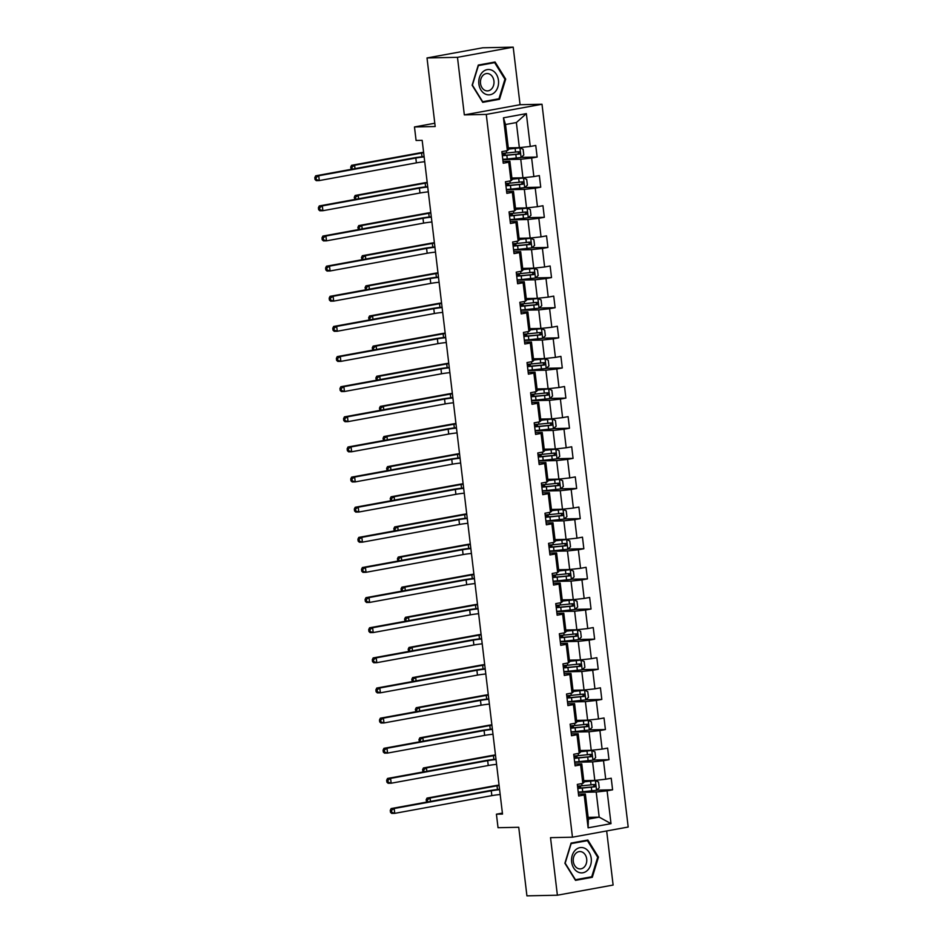 <?xml version="1.0" encoding="UTF-8"?>
<svg xmlns="http://www.w3.org/2000/svg" width="943" height="943" viewBox="0 0 943 943"><rect width="100%" height="100%" fill="white"/><g stroke="black" fill="none" stroke-linecap="round" stroke-linejoin="round"><path stroke-width="1.41" d="M513.204 47.15L482.745 47.787L427.014 57.947L457.473 57.323L464.333 114.881L486.27 114.421L542.001 104.249L520.064 104.708L513.204 47.15L457.473 57.323M486.27 114.421L572.46 837.195L628.191 827.035L542.001 104.249M572.46 837.195L550.523 837.655L557.384 895.213L613.115 885.053L606.667 830.96M557.384 895.213L526.925 895.85L518.744 827.282L498.034 827.706L496.419 814.186L502.513 814.068L422.169 140.342L416.087 140.472L414.472 126.951L435.183 126.527L427.014 57.947M508.312 147.886L519.357 147.662L516.363 122.555L505.519 124.523L508.513 149.642L507.369 150.632L501.865 151.634L503.244 163.233L508.749 162.231L510.953 180.773L505.46 181.775L506.839 193.362L512.344 192.36L514.548 210.902L509.055 211.904L510.434 223.491L515.927 222.489L518.143 241.031L512.65 242.033L514.029 253.62L519.522 252.618L521.738 271.16L516.234 272.162L517.624 283.76L523.117 282.759L525.334 301.3L519.829 302.302L521.208 313.889L526.713 312.887L528.917 331.429L523.424 332.431L524.803 344.018L530.308 343.016L532.512 361.558L527.019 362.56L528.398 374.147L533.891 373.145L536.107 391.687L530.614 392.701L531.993 404.288L537.486 403.286L539.702 421.827L534.198 422.829L535.589 434.417L541.082 433.415L543.298 451.956L537.793 452.958L539.172 464.545L544.677 463.543L546.893 482.085L541.388 483.087L542.767 494.674L548.272 493.672L550.476 512.214L544.983 513.228L546.362 524.815L551.867 523.813L554.071 542.355L548.578 543.357L549.958 554.944L555.451 553.942L557.667 572.484L552.174 573.485L553.553 585.073L559.046 584.071L561.262 602.612L555.757 603.614L557.148 615.201L562.641 614.199L564.857 632.741L559.352 633.755L560.731 645.342L566.236 644.34L568.44 662.882L562.947 663.884L564.327 675.471L569.831 674.469L572.036 693.011L566.543 694.013L567.922 705.6L573.415 704.598L575.631 723.14L570.138 724.141L571.517 735.74L577.01 734.727L579.226 753.268L573.721 754.282L575.112 765.869L580.605 764.867L582.821 783.409L577.316 784.411L578.696 795.998L584.2 794.996L588.114 827.836L611.005 823.652L599.194 817.133L596.2 792.014L578.271 792.391M507.369 150.632L503.444 117.804L526.347 113.62L530.261 146.46L535.754 145.458L537.145 157.045L521.173 157.375M611.005 823.652L607.092 790.823L612.596 789.81L611.217 778.223L605.712 779.224L603.508 760.683L609.001 759.681L607.622 748.094L602.117 749.096L599.913 730.554L605.406 729.552L604.027 717.965L598.522 718.967L596.318 700.425L601.811 699.423L600.432 687.824L594.939 688.838L592.723 670.284L598.227 669.282L596.836 657.695L591.344 658.697L589.127 640.156L594.632 639.154L593.241 627.566L587.748 628.568L585.532 610.027L591.037 609.025L589.658 597.438L584.153 598.44L581.949 579.898L587.442 578.896L586.063 567.297L580.558 568.311L578.354 549.757L583.847 548.755L582.468 537.168L576.975 538.17L574.759 519.628L580.251 518.626L578.872 507.039L573.379 508.041L571.163 489.5L576.668 488.498L575.277 476.91L569.784 477.912L567.568 459.371L573.073 458.369L571.694 446.77L566.189 447.784L563.985 429.23L569.478 428.228L568.099 416.641L562.594 417.643L560.39 399.101L565.883 398.099L564.503 386.512L558.999 387.514L556.794 368.972L562.287 367.97L560.908 356.383L555.415 357.385L553.199 338.843L558.704 337.842L557.313 326.243L551.82 327.256L549.604 308.703L555.109 307.701L553.718 296.114L548.225 297.116L546.009 278.574L551.514 277.572L550.134 265.985L544.63 266.987L542.425 248.445L547.918 247.443L546.539 235.856L541.034 236.858L538.83 218.316L544.323 217.314L542.944 205.715L537.451 206.717L535.235 188.176L540.728 187.174L539.349 175.587L533.856 176.589L531.64 158.047L537.145 157.045M510.953 180.773L512.108 179.771L509.892 161.229L503.032 161.371M502.819 159.626L520.748 159.249L522.952 177.791L511.896 178.027M509.892 161.229L508.749 162.231M531.64 158.047L520.748 159.249M533.856 176.589L522.952 177.791M514.548 210.902L515.703 209.9L513.487 191.358L506.615 191.5M506.415 189.755L524.332 189.378L526.548 207.92L515.491 208.155M513.487 191.358L512.344 192.36M535.235 188.176L524.332 189.378M537.451 206.717L526.548 207.92M518.143 241.031L519.298 240.029L517.082 221.487L510.21 221.64M509.998 219.884L527.927 219.519L530.143 238.06L519.086 238.284M517.082 221.487L515.927 222.489M538.83 218.316L527.927 219.519M541.034 236.858L530.143 238.06M521.738 271.16L522.882 270.169L520.677 251.628L513.805 251.769M513.593 250.013L531.522 249.647L533.738 268.189L522.681 268.413M520.677 251.628L519.522 252.618M542.425 248.445L531.522 249.647M544.63 266.987L533.738 268.189M525.334 301.3L526.477 300.298L524.273 281.757L517.401 281.898M517.188 280.154L535.117 279.776L537.321 298.318L526.277 298.554M524.273 281.757L523.117 282.759M546.009 278.574L535.117 279.776M548.225 297.116L537.321 298.318M528.917 331.429L530.072 330.427L527.868 311.885L520.996 312.027M520.784 310.282L538.712 309.905L540.917 328.447L529.86 328.683M527.868 311.885L526.713 312.887M549.604 308.703L538.712 309.905M551.82 327.256L540.917 328.447M532.512 361.558L533.667 360.556L531.451 342.014L524.579 342.168M524.379 340.411L542.296 340.046L544.512 358.588L533.455 358.811M531.451 342.014L530.308 343.016M553.199 338.843L542.296 340.046M555.415 357.385L544.512 358.588M536.107 391.687L537.262 390.697L535.046 372.155L528.174 372.296M527.974 370.54L545.891 370.175L548.107 388.716L537.05 388.94M535.046 372.155L533.891 373.145M556.794 368.972L545.891 370.175M558.999 387.514L548.107 388.716M539.702 421.827L540.858 420.826L538.642 402.284L531.769 402.425M531.557 400.681L549.486 400.304L551.702 418.845L540.645 419.081M538.642 402.284L537.486 403.286M560.39 399.101L549.486 400.304M562.594 417.643L551.702 418.845M543.298 451.956L544.441 450.954L542.237 432.413L535.365 432.554M535.153 430.81L553.081 430.432L555.286 448.974L544.241 449.21M542.237 432.413L541.082 433.415M563.985 429.23L553.081 430.432M566.189 447.784L555.286 448.974M546.893 482.085L548.036 481.095L545.832 462.541L538.96 462.695M538.748 460.938L556.676 460.573L558.881 479.115L547.824 479.339M545.832 462.541L544.677 463.543M567.568 459.371L556.676 460.573M569.784 477.912L558.881 479.115M550.476 512.214L551.631 511.224L549.415 492.682L542.543 492.824M542.343 491.067L560.272 490.702L562.476 509.244L551.419 509.468M549.415 492.682L548.272 493.672M571.163 489.5L560.272 490.702M573.379 508.041L562.476 509.244M554.071 542.355L555.227 541.353L553.011 522.811L546.138 522.952M545.938 521.208L563.855 520.831L566.071 539.372L555.014 539.608M553.011 522.811L551.867 523.813M574.759 519.628L563.855 520.831M576.975 538.17L566.071 539.372M557.667 572.484L558.822 571.482L556.606 552.94L549.734 553.081M549.521 551.337L567.45 550.96L569.666 569.501L558.61 569.737M556.606 552.94L555.451 553.942M578.354 549.757L567.45 550.96M580.558 568.311L569.666 569.501M561.262 602.612L562.405 601.622L560.201 583.069L553.329 583.222M553.117 581.466L571.045 581.1L573.261 599.642L562.205 599.866M560.201 583.069L559.046 584.071M581.949 579.898L571.045 581.1M584.153 598.44L573.261 599.642M564.857 632.741L566 631.751L563.796 613.209L556.924 613.351M556.712 611.594L574.641 611.229L576.845 629.771L565.8 629.995M563.796 613.209L562.641 614.199M585.532 610.027L574.641 611.229M587.748 628.568L576.845 629.771M568.44 662.882L569.596 661.88L567.38 643.338L560.519 643.48M560.307 641.735L578.236 641.358L580.44 659.9L569.383 660.135M567.38 643.338L566.236 644.34M589.127 640.156L578.236 641.358M591.344 658.697L580.44 659.9M572.036 693.011L573.191 692.009L570.975 673.467L564.103 673.608M563.902 671.864L581.819 671.487L584.035 690.028L572.979 690.264M570.975 673.467L569.831 674.469M592.723 670.284L581.819 671.487M594.939 688.838L584.035 690.028M575.631 723.14L576.786 722.149L574.57 703.596L567.698 703.749M567.497 701.993L585.414 701.627L587.63 720.169L576.574 720.393M574.57 703.596L573.415 704.598M596.318 700.425L585.414 701.627M598.522 718.967L587.63 720.169M579.226 753.268L580.381 752.278L578.165 733.737L571.293 733.878M571.081 732.122L589.01 731.756L591.226 750.298L580.169 750.522M578.165 733.737L577.01 734.727M599.913 730.554L589.01 731.756M602.117 749.096L591.226 750.298M582.821 783.409L583.965 782.407L581.76 763.865L574.888 764.007M574.676 762.262L592.605 761.885L594.809 780.427L583.764 780.663M581.76 763.865L580.605 764.867M603.508 760.683L592.605 761.885M605.712 779.224L594.809 780.427M588.114 827.836L588.349 819.102L585.355 793.994L578.483 794.136M588.137 817.357L599.194 817.133L588.349 819.102M585.355 793.994L584.2 794.996M607.092 790.823L596.2 792.014M434.794 123.238L414.472 126.951M502.395 813.102L496.419 814.186M526.347 113.62L516.363 122.555M505.519 124.523L503.444 117.804M530.261 146.46L519.357 147.662M612.596 789.81L596.624 790.151M609.001 759.681L593.029 760.011M605.406 729.552L589.434 729.882M601.811 699.423L585.839 699.753M598.227 669.282L582.255 669.624M594.632 639.154L578.66 639.484M591.037 609.025L575.065 609.355M587.442 578.896L571.47 579.226M583.847 548.755L567.875 549.097M580.251 518.626L564.279 518.956M576.668 488.498L560.696 488.828M573.073 458.369L557.101 458.699M569.478 428.228L553.506 428.57M565.883 398.099L549.91 398.429M562.287 367.97L546.315 368.3M558.704 337.842L542.732 338.172M555.109 307.701L539.137 308.031M551.514 277.572L535.541 277.902M547.918 247.443L531.946 247.773M544.323 217.314L528.351 217.644M540.728 187.174L524.756 187.504M598.463 857.128L587.854 840.024L571.069 843.089L564.892 863.258L575.513 880.361L592.298 877.296L598.463 857.128L597.65 857.152M464.333 114.881L520.064 104.708M478.29 65.067L472.125 85.235L482.733 102.339L499.519 99.286L505.696 79.106L495.075 62.002L478.29 65.067M588.397 877.379L592.298 877.296M504.882 79.129L505.696 79.106M495.617 99.357L499.519 99.286M500.179 794.501A9.76 0.766 -6.8 0 0 491.845 795.633L394.752 813.349L391.71 813.408L390.496 812.3L391.71 812.277L391.486 810.343L390.261 810.367L390.496 812.3M499.601 789.668A9.76 0.766 -6.8 0 0 491.268 790.8L394.186 808.516L394.752 813.349L391.71 812.277M391.486 810.343L394.186 808.516L391.133 808.575L488.215 790.871A14.628 1.143 173.2 0 1 499.554 789.279M391.133 808.575L390.261 810.367M578.236 792.096A14.923 1.167 173.2 0 0 582.727 791.755L596.459 790.293L599.241 787.806L598.557 782.018L595.304 780.627L583.906 781.877M595.304 780.627L583.882 781.676M577.8 788.431A14.923 1.167 -6.8 0 0 582.291 788.089L594.738 786.827C596.011 785.837 595.917 785.071 594.467 784.517L582.008 785.767A14.923 1.167 173.2 0 1 577.517 786.108M580.251 785.92L577.611 786.863M592.711 784.552C594.373 785.106 594.467 785.873 592.994 786.863L583.057 787.806A12.389 0.967 173.2 0 1 577.764 788.159M499.095 785.472A9.76 0.766 -6.8 0 0 497.02 785.814L430.067 798.026L430.468 801.409M426.377 801.809L427.592 801.786L427.368 799.853L426.142 799.876L426.684 802.092M427.368 799.853L430.067 798.026L427.014 798.096L493.979 785.873A14.628 1.143 173.2 0 1 499.047 785.071M427.014 798.096L426.142 799.876M585.037 848.429A12.683 9.902 88.8 0 0 572.212 855.466A12.683 9.902 88.8 0 0 577.835 871.969A12.683 9.902 88.8 0 0 590.672 864.931A12.683 9.902 88.8 0 0 585.037 848.429M582.456 852.177A8.687 6.778 88.8 0 0 579.815 851.553A8.687 6.778 88.8 0 0 573.32 858.649A8.687 6.778 88.8 0 0 577.529 868.279A8.687 6.778 88.8 0 0 580.181 868.904A8.687 6.778 88.8 0 0 586.676 861.808A8.687 6.778 88.8 0 0 582.456 852.177M591.721 876.778L575.466 879.736L565.175 863.163L571.152 843.62L587.418 840.661L597.697 857.234L591.721 876.778M584 840.732L587.418 840.661M478.879 83.962A12.683 9.902 88.8 0 0 490.16 94.736A12.683 9.902 88.8 0 0 498.458 80.391A12.683 9.902 88.8 0 0 487.166 69.629A12.683 9.902 88.8 0 0 478.879 83.962M480.517 83.432A8.687 6.778 88.8 0 0 487.401 90.893A8.687 6.778 88.8 0 0 493.932 80.98A8.687 6.778 88.8 0 0 487.048 73.53A8.687 6.778 88.8 0 0 480.517 83.432M494.639 62.639L504.929 79.212L498.953 98.756L482.686 101.726L472.408 85.141L478.384 65.597L494.639 62.639L491.22 62.709M496.584 764.36A9.76 0.766 -6.8 0 0 488.25 765.504L391.168 783.22L388.115 783.279L386.901 782.171L388.115 782.148L387.891 780.215L386.665 780.238L386.901 782.171M496.006 759.539A9.76 0.766 -6.8 0 0 487.672 760.671L390.591 778.388L391.168 783.22L388.115 782.148M387.891 780.215L390.591 778.388L387.538 778.446L484.631 760.742A14.628 1.143 173.2 0 1 495.959 759.15M387.538 778.446L386.665 780.238M492.989 734.232A9.76 0.766 -6.8 0 0 484.655 735.375L387.573 753.08L384.52 753.151L383.306 752.031L384.52 752.007L384.296 750.074L383.082 750.109L383.306 752.031M492.411 729.399A9.76 0.766 -6.8 0 0 484.077 730.542L386.995 748.259L387.573 753.08L384.52 752.007M384.296 750.074L386.995 748.259L383.954 748.318L481.036 730.601A14.628 1.143 173.2 0 1 492.364 729.022M383.954 748.318L383.082 750.109M574.641 761.968A14.923 1.167 173.2 0 0 579.132 761.626L592.864 760.152L595.646 757.677L594.962 751.877L591.721 750.498L580.31 751.748M591.721 750.498L580.287 751.547M574.204 758.302A14.923 1.167 -6.8 0 0 578.696 757.948L591.155 756.699C592.416 755.708 592.322 754.942 590.872 754.376L578.413 755.638A14.923 1.167 173.2 0 1 573.933 755.98M576.656 755.791L574.016 756.734M589.116 754.412C590.778 754.966 590.872 755.744 589.399 756.734L579.462 757.677A12.389 0.967 173.2 0 1 574.169 758.031M495.511 755.331A9.76 0.766 -6.8 0 0 493.425 755.685L426.472 767.897L426.873 771.268M422.782 771.68L423.996 771.657L423.772 769.724L422.558 769.747L423.089 771.963M423.772 769.724L426.472 767.897L423.419 767.967L490.384 755.744A14.628 1.143 173.2 0 1 495.464 754.93M423.419 767.967L422.558 769.747M571.045 731.839A14.923 1.167 173.2 0 0 575.536 731.497L589.269 730.023L592.063 727.548L591.367 721.749L588.126 720.369L576.715 721.619M588.126 720.369L576.692 721.407M570.609 728.173A14.923 1.167 -6.8 0 0 575.1 727.819L587.56 726.57C588.821 725.58 588.738 724.802 587.277 724.248L574.829 725.509A14.923 1.167 173.2 0 1 570.338 725.851M573.073 725.662L570.421 726.605M585.532 724.283C587.183 724.837 587.277 725.615 585.803 726.605L575.867 727.536A12.389 0.967 173.2 0 1 570.586 727.902M491.916 725.202A9.76 0.766 -6.8 0 0 489.83 725.556L422.877 737.768L423.277 741.139M419.187 741.552L420.413 741.528L420.177 739.595L418.963 739.618L419.494 741.835M420.177 739.595L422.877 737.768L419.835 737.827L486.788 725.615A14.628 1.143 173.2 0 1 491.869 724.802M419.835 737.827L418.963 739.618M489.393 704.103A9.76 0.766 -6.8 0 0 481.06 705.234L383.978 722.951L380.937 723.01L379.711 721.902L380.937 721.878L380.701 719.945L379.487 719.969L379.711 721.902M488.828 699.27A9.76 0.766 -6.8 0 0 480.482 700.413L383.4 718.118L383.978 722.951L380.937 721.878M380.701 719.945L383.4 718.118L380.359 718.189L477.441 700.472A14.628 1.143 173.2 0 1 488.78 698.881M380.359 718.189L379.487 719.969M485.81 673.974A9.76 0.766 -6.8 0 0 477.464 675.105L380.383 692.822L377.341 692.881L376.116 691.773L377.341 691.749L377.106 689.816L375.892 689.84L376.116 691.773M485.232 669.141A9.76 0.766 -6.8 0 0 476.899 670.273L379.805 687.989L380.383 692.822L377.341 691.749M377.106 689.816L379.805 687.989L376.764 688.048L473.846 670.343A14.628 1.143 173.2 0 1 485.185 668.752M376.764 688.048L375.892 689.84M482.215 643.833A9.76 0.766 -6.8 0 0 473.881 644.977L376.787 662.681L373.746 662.752L372.532 661.644L373.746 661.621L373.522 659.687L372.296 659.711L372.532 661.644M481.637 639.012A9.76 0.766 -6.8 0 0 473.303 640.144L376.222 657.86L376.787 662.681L373.746 661.621M373.522 659.687L376.222 657.86L373.169 657.919L470.251 640.203A14.628 1.143 173.2 0 1 481.59 638.623M373.169 657.919L372.296 659.711M567.462 701.71A14.923 1.167 173.2 0 0 571.941 701.356L585.686 699.895L588.467 697.407L587.772 691.62L584.53 690.241L573.132 691.49M584.53 690.241L573.096 691.278M567.014 698.032A14.923 1.167 -6.8 0 0 571.505 697.69L583.965 696.429C585.238 695.451 585.143 694.673 583.693 694.119L571.234 695.368A14.923 1.167 173.2 0 1 566.743 695.722M569.478 695.521L566.837 696.476M581.937 694.154C583.587 694.708 583.682 695.474 582.208 696.464L572.271 697.407A12.389 0.967 173.2 0 1 566.991 697.773M488.321 695.074A9.76 0.766 -6.8 0 0 486.246 695.415L419.281 707.639L419.682 711.01M415.592 711.423L416.818 711.387L416.582 709.466L415.368 709.49L415.91 711.694M416.582 709.466L419.281 707.639L416.24 707.698L483.193 695.486A14.628 1.143 173.2 0 1 488.274 694.673M416.24 707.698L415.368 709.49M563.867 671.569A14.923 1.167 173.2 0 0 568.358 671.227L582.09 669.766L584.872 667.279L584.177 661.491L580.935 660.1L569.537 661.349M580.935 660.1L569.513 661.149M563.431 667.903A14.923 1.167 -6.8 0 0 567.91 667.561L580.369 666.3C581.642 665.31 581.548 664.544 580.098 663.978L567.639 665.239A14.923 1.167 173.2 0 1 563.148 665.581M565.883 665.393L563.242 666.336M578.342 664.025C580.004 664.579 580.086 665.345 578.613 666.336L568.688 667.279A12.389 0.967 173.2 0 1 563.395 667.632M484.726 664.945A9.76 0.766 -6.8 0 0 482.651 665.286L415.686 677.498L416.099 680.881M412.008 681.282L413.223 681.259L412.987 679.325L411.773 679.349L412.315 681.565M412.987 679.325L415.686 677.498L412.645 677.569L479.598 665.345A14.628 1.143 173.2 0 1 484.678 664.544M412.645 677.569L411.773 679.349M560.272 641.44A14.923 1.167 173.2 0 0 564.763 641.099L578.495 639.625L581.277 637.15L580.593 631.35L577.34 629.971L565.941 631.221M577.34 629.971L565.918 631.02M559.836 637.774A14.923 1.167 -6.8 0 0 564.327 637.421L576.774 636.171C578.047 635.181 577.953 634.415 576.503 633.849L564.044 635.11A14.923 1.167 173.2 0 1 559.553 635.452M562.287 635.264L559.647 636.207M574.747 633.885C576.409 634.439 576.503 635.217 575.03 636.207L565.093 637.15A12.389 0.967 173.2 0 1 559.8 637.503M481.13 634.804A9.76 0.766 -6.8 0 0 479.056 635.158L412.103 647.37L412.504 650.741M408.413 651.153L409.627 651.13L409.403 649.197L408.178 649.22L408.72 651.436M409.403 649.197L412.103 647.37L409.05 647.44L476.015 635.217A14.628 1.143 173.2 0 1 481.083 634.403M409.05 647.44L408.178 649.22M478.62 613.704A9.76 0.766 -6.8 0 0 470.286 614.848L373.204 632.553L370.151 632.623L368.937 631.504L370.151 631.48L369.927 629.547L368.701 629.582L368.937 631.504M478.042 608.872A9.76 0.766 -6.8 0 0 469.708 610.015L372.626 627.732L373.204 632.553L370.151 631.48M369.927 629.547L372.626 627.732L369.573 627.79L466.655 610.074A14.628 1.143 173.2 0 1 477.995 608.494M369.573 627.79L368.701 629.582M556.676 611.312A14.923 1.167 173.2 0 0 561.168 610.97L574.9 609.496L577.682 607.021L576.998 601.221L573.757 599.842L562.346 601.092M573.757 599.842L562.323 600.88M556.24 607.646A14.923 1.167 -6.8 0 0 560.731 607.292L573.191 606.043C574.452 605.052 574.358 604.274 572.908 603.72L560.448 604.982A14.923 1.167 173.2 0 1 555.969 605.323M558.692 605.135L556.052 606.078M571.152 603.756C572.814 604.31 572.908 605.088 571.434 606.078L561.498 607.009A12.389 0.967 173.2 0 1 556.205 607.375M477.547 604.675A9.76 0.766 -6.8 0 0 475.461 605.029L408.508 617.241L408.908 620.612M404.818 621.024L406.032 621.001L405.808 619.068L404.582 619.091L405.125 621.307M405.808 619.068L408.508 617.241L405.455 617.3L472.419 605.088A14.628 1.143 173.2 0 1 477.5 604.274M405.455 617.3L404.582 619.091M475.024 583.576A9.76 0.766 -6.8 0 0 466.691 584.707L369.609 602.424L366.556 602.483L365.342 601.375L366.556 601.351L366.332 599.418L365.106 599.442L365.342 601.375M474.447 578.743A9.76 0.766 -6.8 0 0 466.113 579.886L369.031 597.591L369.609 602.424L366.556 601.351M366.332 599.418L369.031 597.591L365.978 597.662L463.072 579.945A14.628 1.143 173.2 0 1 474.4 578.354M365.978 597.662L365.106 599.442M553.081 581.183A14.923 1.167 173.2 0 0 557.572 580.829L571.305 579.367L574.087 576.88L573.403 571.093L570.161 569.713L558.751 570.963M570.161 569.713L558.727 570.751M552.645 577.505A14.923 1.167 -6.8 0 0 557.136 577.163L569.596 575.902C570.857 574.924 570.763 574.146 569.313 573.592L556.853 574.841A14.923 1.167 173.2 0 1 552.374 575.195M555.109 574.994L552.457 575.949M567.568 573.627C569.218 574.181 569.313 574.947 567.839 575.937L557.902 576.88A12.389 0.967 173.2 0 1 552.622 577.246M473.952 574.546A9.76 0.766 -6.8 0 0 471.865 574.888L404.912 587.112L405.313 590.483M401.223 590.896L402.449 590.86L402.213 588.927L400.999 588.962L401.529 591.167M402.213 588.927L404.912 587.112L401.871 587.171L468.824 574.959A14.628 1.143 173.2 0 1 473.905 574.146M401.871 587.171L400.999 588.962M471.429 553.447A9.76 0.766 -6.8 0 0 463.096 554.578L366.014 572.295L362.961 572.354L361.747 571.246L362.972 571.222L362.737 569.289L361.523 569.313L361.747 571.246M470.852 548.614A9.76 0.766 -6.8 0 0 462.518 549.745L365.436 567.462L366.014 572.295L362.972 571.222M362.737 569.289L365.436 567.462L362.395 567.521L459.477 549.816A14.628 1.143 173.2 0 1 470.816 548.225M362.395 567.521L361.523 569.313M549.498 551.042A14.923 1.167 173.2 0 0 553.977 550.7L567.721 549.239L570.503 546.751L569.808 540.964L566.566 539.573L555.156 540.822M566.566 539.573L555.132 540.622M549.05 547.376A14.923 1.167 -6.8 0 0 553.541 547.034L566 545.773C567.262 544.783 567.179 544.017 565.717 543.451L553.27 544.712A14.923 1.167 173.2 0 1 548.779 545.054M551.514 544.865L548.873 545.808M563.973 543.498C565.623 544.052 565.717 544.818 564.244 545.808L554.307 546.751A12.389 0.967 173.2 0 1 549.026 547.105M470.357 544.417A9.76 0.766 -6.8 0 0 468.282 544.759L401.317 556.971L401.718 560.354M397.628 560.755L398.854 560.731L398.618 558.798L397.404 558.822L397.946 561.038M398.618 558.798L401.317 556.971L398.276 557.042L465.229 544.818A14.628 1.143 173.2 0 1 470.309 544.017M398.276 557.042L397.404 558.822M467.834 523.306A9.76 0.766 -6.8 0 0 459.5 524.449L362.418 542.154L359.377 542.225L358.151 541.117L359.377 541.082L359.142 539.16L357.927 539.184L358.151 541.117M467.268 518.485A9.76 0.766 -6.8 0 0 458.923 519.617L361.841 537.333L362.418 542.154L359.377 541.082M359.142 539.16L361.841 537.333L358.8 537.392L455.882 519.676A14.628 1.143 173.2 0 1 467.221 518.096M358.8 537.392L357.927 539.184M545.903 520.913A14.923 1.167 173.2 0 0 550.382 520.571L564.126 519.098L566.908 516.623L566.213 510.823L562.971 509.444L551.572 510.693M562.971 509.444L551.549 510.481M545.467 517.247A14.923 1.167 -6.8 0 0 549.946 516.894L562.405 515.644C563.678 514.654 563.584 513.888 562.134 513.322L549.675 514.583A14.923 1.167 173.2 0 1 545.184 514.925M547.918 514.737L545.278 515.68M560.378 513.357C562.028 513.911 562.122 514.689 560.649 515.68L550.712 516.623A12.389 0.967 173.2 0 1 545.431 516.976M466.761 514.277A9.76 0.766 -6.8 0 0 464.687 514.63L397.722 526.842L398.135 530.214M394.044 530.626L395.258 530.603L395.023 528.669L393.809 528.693L394.351 530.909M395.023 528.669L397.722 526.842L394.681 526.913L461.634 514.689A14.628 1.143 173.2 0 1 466.714 513.876M394.681 526.913L393.809 528.693M464.251 493.177A9.76 0.766 -6.8 0 0 455.905 494.321L358.823 512.025L355.782 512.096L354.568 510.976L355.782 510.953L355.546 509.02L354.332 509.055L354.568 510.976M463.673 488.344A9.76 0.766 -6.8 0 0 455.339 489.488L358.246 507.204L358.823 512.025L355.782 510.953M355.546 509.02L358.246 507.204L355.205 507.263L452.286 489.547A14.628 1.143 173.2 0 1 463.626 487.967M355.205 507.263L354.332 509.055M542.308 490.784A14.923 1.167 173.2 0 0 546.799 490.443L560.531 488.969L563.313 486.494L562.617 480.694L559.376 479.315L547.977 480.565M559.376 479.315L547.954 480.352M541.871 487.118A14.923 1.167 -6.8 0 0 546.351 486.765L558.81 485.515C560.083 484.525 559.989 483.747 558.539 483.193L546.08 484.454A14.923 1.167 173.2 0 1 541.588 484.796M544.323 484.608L541.683 485.551M556.783 483.229C558.445 483.783 558.527 484.561 557.065 485.551L547.129 486.482A12.389 0.967 173.2 0 1 541.836 486.847M463.166 484.148A9.76 0.766 -6.8 0 0 461.092 484.502L394.139 496.713L394.539 500.085M390.449 500.497L391.663 500.474L391.439 498.541L390.213 498.564L390.756 500.78M391.439 498.541L394.139 496.713L391.086 496.772L458.05 484.561A14.628 1.143 173.2 0 1 463.119 483.747M391.086 496.772L390.213 498.564M460.656 463.048A9.76 0.766 -6.8 0 0 452.322 464.18L355.228 481.897L352.187 481.956L350.973 480.847L352.187 480.824L351.963 478.891L350.737 478.914L350.973 480.847M460.078 458.215A9.76 0.766 -6.8 0 0 451.744 459.359L354.662 477.064L355.228 481.897L352.187 480.824M351.963 478.891L354.662 477.064L351.609 477.134L448.691 459.418A14.628 1.143 173.2 0 1 460.031 457.826M351.609 477.134L350.737 478.914M538.712 460.656A14.923 1.167 173.2 0 0 543.203 460.302L556.936 458.84L559.718 456.353L559.034 450.565L555.781 449.186L544.382 450.436M555.781 449.186L544.359 450.224M538.276 456.978A14.923 1.167 -6.8 0 0 542.767 456.636L555.215 455.375C556.488 454.396 556.394 453.618 554.944 453.064L542.484 454.314A14.923 1.167 173.2 0 1 537.993 454.667M540.728 454.467L538.088 455.422M553.187 453.1C554.849 453.654 554.944 454.42 553.47 455.41L543.533 456.353A12.389 0.967 173.2 0 1 538.241 456.718M459.583 454.019A9.76 0.766 -6.8 0 0 457.496 454.361L390.543 466.585L390.944 469.956M386.854 470.357L388.068 470.333L387.844 468.4L386.618 468.435L387.16 470.64M387.844 468.4L390.543 466.585L387.49 466.644L454.455 454.432A14.628 1.143 173.2 0 1 459.524 453.618M387.49 466.644L386.618 468.435M457.06 432.908A9.76 0.766 -6.8 0 0 448.727 434.051L351.645 451.768L348.592 451.827L347.378 450.719L348.592 450.695L348.368 448.762L347.142 448.785L347.378 450.719M456.483 428.087A9.76 0.766 -6.8 0 0 448.149 429.218L351.067 446.935L351.645 451.768L348.592 450.695M348.368 448.762L351.067 446.935L348.014 446.994L445.108 429.289A14.628 1.143 173.2 0 1 456.436 427.698M348.014 446.994L347.142 448.785M535.117 430.515A14.923 1.167 173.2 0 0 539.608 430.173L553.341 428.711L556.122 426.224L555.439 420.437L552.197 419.046L540.787 420.295M552.197 419.046L540.763 420.095M534.681 426.849A14.923 1.167 -6.8 0 0 539.172 426.507L551.631 425.246C552.893 424.256 552.798 423.49 551.349 422.924L538.889 424.185A14.923 1.167 173.2 0 1 534.41 424.527M537.145 424.338L534.492 425.281M549.592 422.971C551.254 423.525 551.349 424.291 549.875 425.281L539.938 426.224A12.389 0.967 173.2 0 1 534.646 426.578M455.988 423.879A9.76 0.766 -6.8 0 0 453.901 424.232L386.948 436.444L387.349 439.827M383.259 440.228L384.485 440.204L384.249 438.271L383.035 438.295L383.565 440.511M384.249 438.271L386.948 436.444L383.907 436.515L450.86 424.291A14.628 1.143 173.2 0 1 455.94 423.49M383.907 436.515L383.035 438.295M453.465 402.779A9.76 0.766 -6.8 0 0 445.131 403.922L348.05 421.627L344.997 421.698L343.782 420.59L345.008 420.554L344.773 418.633L343.558 418.657L343.782 420.59M452.888 397.958A9.76 0.766 -6.8 0 0 444.554 399.089L347.472 416.806L348.05 421.627L345.008 420.554M344.773 418.633L347.472 416.806L344.431 416.865L441.513 399.148A14.628 1.143 173.2 0 1 452.84 397.569M344.431 416.865L343.558 418.657M531.522 400.386A14.923 1.167 173.2 0 0 536.013 400.044L549.757 398.571L552.539 396.095L551.844 390.296L548.602 388.917L537.192 390.166M548.602 388.917L537.168 389.954M531.086 396.72A14.923 1.167 -6.8 0 0 535.577 396.366L548.036 395.117C549.298 394.127 549.215 393.349 547.753 392.795L535.306 394.056A14.923 1.167 173.2 0 1 530.815 394.398M533.549 394.209L530.897 395.152M546.009 392.83C547.659 393.384 547.753 394.162 546.28 395.152L536.343 396.095A12.389 0.967 173.2 0 1 531.062 396.449M452.392 393.75A9.76 0.766 -6.8 0 0 450.318 394.103L383.353 406.315L383.754 409.686M379.664 410.099L380.889 410.075L380.654 408.142L379.44 408.166L379.982 410.382M380.654 408.142L383.353 406.315L380.312 406.386L447.265 394.162A14.628 1.143 173.2 0 1 452.345 393.349M380.312 406.386L379.44 408.166M449.87 372.65A9.76 0.766 -6.8 0 0 441.536 373.782L344.454 391.498L341.413 391.569L340.187 390.449L341.413 390.426L341.177 388.492L339.963 388.516L340.187 390.449M449.304 367.817A9.76 0.766 -6.8 0 0 440.959 368.961L343.877 386.677L344.454 391.498L341.413 390.426M341.177 388.492L343.877 386.677L340.836 386.736L437.917 369.019A14.628 1.143 173.2 0 1 449.257 367.44M340.836 386.736L339.963 388.516M527.939 370.257A14.923 1.167 173.2 0 0 532.418 369.904L546.162 368.442L548.944 365.967L548.248 360.167L545.007 358.788L533.608 360.037M545.007 358.788L533.573 359.825M527.491 366.591A14.923 1.167 -6.8 0 0 531.982 366.238L544.441 364.988C545.714 363.998 545.62 363.22 544.17 362.666L531.711 363.927A14.923 1.167 173.2 0 1 527.22 364.269M529.954 364.081L527.314 365.024M542.414 362.701C544.064 363.255 544.158 364.033 542.685 365.024L532.748 365.955A12.389 0.967 173.2 0 1 527.467 366.32M448.797 363.621A9.76 0.766 -6.8 0 0 446.723 363.963L379.758 376.186L380.159 379.558M376.068 379.97L377.294 379.946L377.059 378.013L375.844 378.037L376.387 380.253M377.059 378.013L379.758 376.186L376.717 376.245L443.67 364.033A14.628 1.143 173.2 0 1 448.75 363.22M376.717 376.245L375.844 378.037M446.287 342.521A9.76 0.766 -6.8 0 0 437.941 343.653L340.859 361.369L337.818 361.428L336.604 360.32L337.818 360.297L337.582 358.364L336.368 358.387L336.604 360.32M445.709 337.688A9.76 0.766 -6.8 0 0 437.375 338.832L340.282 356.537L340.859 361.369L337.818 360.297M337.582 358.364L340.282 356.537L337.24 356.607L434.322 338.891A14.628 1.143 173.2 0 1 445.662 337.299M337.24 356.607L336.368 358.387M524.343 340.128A14.923 1.167 173.2 0 0 528.834 339.775L542.567 338.313L545.349 335.826L544.653 330.038L541.412 328.659L530.013 329.897M541.412 328.659L529.99 329.696M523.907 336.451A14.923 1.167 -6.8 0 0 528.386 336.109L540.846 334.848C542.119 333.869 542.025 333.091 540.575 332.537L528.115 333.787A14.923 1.167 173.2 0 1 523.624 334.14M526.359 333.94L523.719 334.895M538.818 332.573C540.48 333.127 540.563 333.893 539.09 334.883L529.164 335.826A12.389 0.967 173.2 0 1 523.872 336.191M445.202 333.492A9.76 0.766 -6.8 0 0 443.127 333.834L376.174 346.057L376.575 349.429M372.485 349.829L373.699 349.806L373.475 347.873L372.249 347.908L372.791 350.112M373.475 347.873L376.174 346.057L373.122 346.116L440.075 333.905A14.628 1.143 173.2 0 1 445.155 333.091M373.122 346.116L372.249 347.908M442.691 312.381A9.76 0.766 -6.8 0 0 434.358 313.524L337.264 331.241L334.223 331.299L333.009 330.191L334.223 330.168L333.999 328.235L332.773 328.258L333.009 330.191M442.114 307.559A9.76 0.766 -6.8 0 0 433.78 308.691L336.698 326.408L337.264 331.241L334.223 330.168M333.999 328.235L336.698 326.408L333.645 326.467L430.727 308.762A14.628 1.143 173.2 0 1 442.067 307.17M333.645 326.467L332.773 328.258M520.748 309.988A14.923 1.167 173.2 0 0 525.239 309.646L538.972 308.184L541.754 305.697L541.07 299.909L537.816 298.518L526.418 299.768M537.816 298.518L526.394 299.568M520.312 306.322A14.923 1.167 -6.8 0 0 524.803 305.98L537.251 304.719C538.524 303.729 538.429 302.962 536.98 302.397L524.52 303.658A14.923 1.167 173.2 0 1 520.029 304M522.764 303.811L520.123 304.754M535.223 302.444C536.885 302.986 536.98 303.764 535.506 304.754L525.569 305.697A12.389 0.967 173.2 0 1 520.277 306.051M441.607 303.351A9.76 0.766 -6.8 0 0 439.532 303.705L372.579 315.917L372.98 319.3M368.89 319.701L370.104 319.677L369.88 317.744L368.654 317.767L369.196 319.983M369.88 317.744L372.579 315.917L369.526 315.988L436.491 303.764A14.628 1.143 173.2 0 1 441.56 302.962M369.526 315.988L368.654 317.767M439.096 282.252A9.76 0.766 -6.8 0 0 430.762 283.395L333.681 301.1L330.628 301.171L329.413 300.063L330.628 300.027L330.404 298.106L329.178 298.129L329.413 300.063M438.519 277.431A9.76 0.766 -6.8 0 0 430.185 278.562L333.103 296.279L333.681 301.1L330.628 300.027M330.404 298.106L333.103 296.279L330.05 296.338L427.132 278.621A14.628 1.143 173.2 0 1 438.471 277.042M330.05 296.338L329.178 298.129M517.153 279.859A14.923 1.167 173.2 0 0 521.644 279.517L535.376 278.044L538.158 275.568L537.475 269.769L534.233 268.39L522.823 269.639M534.233 268.39L522.799 269.427M516.717 276.193A14.923 1.167 -6.8 0 0 521.208 275.839L533.667 274.59C534.929 273.6 534.834 272.822 533.384 272.268L520.925 273.529A14.923 1.167 173.2 0 1 516.446 273.871M519.169 273.682L516.528 274.625M531.628 272.303C533.29 272.857 533.384 273.635 531.911 274.625L521.974 275.568A12.389 0.967 173.2 0 1 516.681 275.922M438.024 273.222A9.76 0.766 -6.8 0 0 435.937 273.576L368.984 285.788L369.385 289.159M365.295 289.572L366.509 289.548L366.285 287.615L365.071 287.639L365.601 289.855M366.285 287.615L368.984 285.788L365.931 285.847L432.896 273.635A14.628 1.143 173.2 0 1 437.976 272.822M365.931 285.847L365.071 287.639M435.501 252.123A9.76 0.766 -6.8 0 0 427.167 253.254L330.085 270.971L327.032 271.042L325.818 269.922L327.032 269.898L326.808 267.965L325.594 267.989L325.818 269.922M434.923 247.29A9.76 0.766 -6.8 0 0 426.59 248.433L329.508 266.138L330.085 270.971L327.032 269.898M326.808 267.965L329.508 266.138L326.455 266.209L423.548 248.492A14.628 1.143 173.2 0 1 434.876 246.913M326.455 266.209L325.594 267.989M513.558 249.73A14.923 1.167 173.2 0 0 518.049 249.376L531.781 247.915L534.575 245.439L533.879 239.64L530.638 238.261L519.228 239.51M530.638 238.261L519.204 239.298M513.122 246.064A14.923 1.167 -6.8 0 0 517.613 245.71L530.072 244.461C531.333 243.471 531.251 242.693 529.789 242.139L517.342 243.4A14.923 1.167 173.2 0 1 512.851 243.742M515.585 243.553L512.933 244.496M528.045 242.174C529.695 242.728 529.789 243.506 528.316 244.496L518.379 245.428A12.389 0.967 173.2 0 1 513.098 245.793M434.428 243.094A9.76 0.766 -6.8 0 0 432.342 243.435L365.389 255.659L365.79 259.03M361.699 259.443L362.925 259.419L362.69 257.486L361.475 257.51L362.006 259.726M362.69 257.486L365.389 255.659L362.348 255.718L429.301 243.506A14.628 1.143 173.2 0 1 434.381 242.693M362.348 255.718L361.475 257.51M431.906 221.994A9.76 0.766 -6.8 0 0 423.572 223.126L326.49 240.842L323.449 240.901L322.223 239.793L323.449 239.77L323.213 237.836L321.999 237.86L322.223 239.793M431.328 217.161A9.76 0.766 -6.8 0 0 422.994 218.304L325.913 236.009L326.49 240.842L323.449 239.77M323.213 237.836L325.913 236.009L322.871 236.08L419.953 218.363A14.628 1.143 173.2 0 1 431.293 216.772M322.871 236.08L321.999 237.86M509.974 219.601A14.923 1.167 173.2 0 0 514.454 219.248L528.198 217.786L530.98 215.299L530.284 209.511L527.125 208.155L515.632 209.37M527.043 208.132L515.609 209.169M509.526 215.923A14.923 1.167 -6.8 0 0 514.018 215.582L526.477 214.32C527.75 213.342 527.656 212.564 526.194 212.01L513.746 213.259A14.923 1.167 173.2 0 1 509.255 213.613M511.99 213.413L509.35 214.367M524.449 212.045C526.1 212.599 526.194 213.366 524.721 214.356L514.784 215.299A12.389 0.967 173.2 0 1 509.503 215.664M430.833 212.965A9.76 0.766 -6.8 0 0 428.759 213.307L361.794 225.53L362.195 228.901M358.104 229.302L359.33 229.279L359.094 227.346L357.88 227.381L358.423 229.585M359.094 227.346L361.794 225.53L358.753 225.589L425.706 213.377A14.628 1.143 173.2 0 1 430.786 212.564M358.753 225.589L357.88 227.381M428.322 191.853A9.76 0.766 -6.8 0 0 419.977 192.997L322.895 210.713L319.854 210.772L318.628 209.664L319.854 209.641L319.618 207.708L318.404 207.731L318.628 209.664M427.745 187.032A9.76 0.766 -6.8 0 0 419.399 188.164L322.317 205.88L322.895 210.713L319.854 209.641M319.618 207.708L322.317 205.88L319.276 205.939L416.358 188.235A14.628 1.143 173.2 0 1 427.698 186.643M319.276 205.939L318.404 207.731M506.379 189.46A14.923 1.167 173.2 0 0 510.858 189.119L524.603 187.657L527.385 185.17L526.689 179.382L523.448 177.991L512.049 179.241M523.448 177.991L512.025 179.04M505.943 185.795A14.923 1.167 -6.8 0 0 510.422 185.453L522.882 184.191C524.155 183.201 524.06 182.435 522.611 181.869L510.151 183.131A14.923 1.167 173.2 0 1 505.66 183.472M508.395 183.284L505.754 184.227M520.854 181.905C522.505 182.459 522.599 183.237 521.125 184.227L511.2 185.17A12.389 0.967 173.2 0 1 505.908 185.523M427.238 182.824A9.76 0.766 -6.8 0 0 425.163 183.178L358.199 195.39L358.611 198.773M354.521 199.173L355.735 199.15L355.499 197.217L354.285 197.24L354.827 199.456M355.499 197.217L358.199 195.39L355.157 195.46L422.11 183.237A14.628 1.143 173.2 0 1 427.191 182.423M355.157 195.46L354.285 197.24M424.727 161.724A9.76 0.766 -6.8 0 0 416.393 162.868L319.3 180.573L316.259 180.643L315.045 179.535L316.259 179.5L316.023 177.579L314.809 177.602L315.045 179.535M424.15 156.903A9.76 0.766 -6.8 0 0 415.816 158.035L318.722 175.752L319.3 180.573L316.259 179.5M316.023 177.579L318.722 175.752L315.681 175.811L412.763 158.094A14.628 1.143 173.2 0 1 424.102 156.514M315.681 175.811L314.809 177.602M502.784 159.332A14.923 1.167 173.2 0 0 507.275 158.99L521.007 157.516L523.789 155.041L523.094 149.242L519.852 147.862L508.454 149.112M519.852 147.862L508.43 148.9M502.348 155.666A14.923 1.167 -6.8 0 0 506.839 155.312L519.287 154.063C520.56 153.072 520.465 152.294 519.015 151.74L506.556 153.002A14.923 1.167 173.2 0 1 502.065 153.344M504.8 153.155L502.159 154.098M517.259 151.776C518.921 152.33 519.004 153.108 517.542 154.098L507.605 155.041A12.389 0.967 173.2 0 1 502.313 155.395M423.643 152.695A9.76 0.766 -6.8 0 0 421.568 153.049L354.615 165.261L355.016 168.632M350.926 169.045L352.14 169.021L351.916 167.088L350.69 167.111L351.232 169.327M351.916 167.088L354.615 165.261L351.562 165.32L418.527 153.108A14.628 1.143 173.2 0 1 423.596 152.294M351.562 165.32L350.69 167.111M491.845 795.633L491.268 790.8M596.53 790.222L595.387 780.663M582.008 785.767L581.748 783.598M579.155 786.509L579.344 788.089M582.727 791.755L582.291 788.089M591.025 784.93L590.589 781.252M591.744 790.918L591.308 787.24M497.468 789.515L497.02 785.814M592.994 786.863L594.738 786.827M488.25 765.504L487.672 760.671M484.655 735.375L484.077 730.542M592.935 760.093L591.803 750.534M578.413 755.638L578.153 753.469M575.572 756.38L575.76 757.96M579.132 761.626L578.696 757.948M587.43 754.801L586.994 751.123M588.149 760.789L587.713 757.111M493.873 759.386L493.425 755.685M589.399 756.734L591.155 756.699M589.34 729.965L588.208 720.405M574.829 725.509L574.57 723.34M571.977 726.251L572.165 727.831M575.536 731.497L575.1 727.819M583.847 724.66L583.399 720.994M584.554 730.648L584.118 726.982M490.277 729.257L489.83 725.556M585.803 726.605L587.56 726.57M481.06 705.234L480.482 700.413M477.464 675.105L476.899 670.273M473.881 644.977L473.303 640.144M585.756 699.836L584.613 690.276M571.234 695.368L570.975 693.199M568.381 696.123L568.57 697.69M571.941 701.356L571.505 697.69M580.251 694.531L579.815 690.865M580.959 700.519L580.523 696.853M486.682 699.117L486.246 695.415M582.208 696.464L583.965 696.429M582.161 669.695L581.018 660.135M567.639 665.239L567.38 663.07M564.786 665.982L564.975 667.561M568.358 671.227L567.91 667.561M576.656 664.402L576.22 660.725M577.364 670.39L576.927 666.713M483.087 668.988L482.651 665.286M578.613 666.336L580.369 666.3M578.566 639.566L577.422 630.007M564.044 635.11L563.784 632.942M561.191 635.853L561.38 637.433M564.763 641.099L564.327 637.421M573.061 634.274L572.625 630.596M573.78 640.262L573.344 636.584M479.492 638.859L479.056 635.158M575.03 636.207L576.774 636.171M470.286 614.848L469.708 610.015M574.971 609.437L573.827 599.878M560.448 604.982L560.189 602.813M557.608 605.724L557.796 607.304M561.168 610.97L560.731 607.292M569.466 604.133L569.03 600.467M570.185 610.121L569.749 606.455M475.909 608.73L475.461 605.029M571.434 606.078L573.191 606.043M466.691 584.707L466.113 579.886M571.375 579.308L570.244 569.749M556.853 574.841L556.606 572.672M554.012 575.595L554.201 577.163M557.572 580.829L557.136 577.163M565.871 574.004L565.435 570.338M566.59 579.992L566.154 576.326M472.313 578.589L471.865 574.888M567.839 575.937L569.596 575.902M463.096 554.578L462.518 549.745M567.792 549.168L566.649 539.608M553.27 544.712L553.011 542.543M550.417 545.455L550.606 547.034M553.977 550.7L553.541 547.034M562.287 543.875L561.851 540.198M562.995 549.863L562.558 546.186M468.718 548.461L468.282 544.759M564.244 545.808L566 545.773M459.5 524.449L458.923 519.617M564.197 519.039L563.054 509.479M549.675 514.583L549.415 512.414M546.822 515.326L547.011 516.905M550.382 520.571L549.946 516.894M558.692 513.746L558.256 510.069M559.399 519.723L558.963 516.057M465.123 518.332L464.687 514.63M560.649 515.68L562.405 515.644M455.905 494.321L455.339 489.488M560.602 488.91L559.458 479.35M546.08 484.454L545.82 482.286M543.227 485.197L543.416 486.777M546.799 490.443L546.351 486.765M555.097 483.606L554.661 479.94M555.816 489.594L555.368 485.928M461.528 488.203L461.092 484.502M557.065 485.551L558.81 485.515M452.322 464.18L451.744 459.359M557.007 458.781L555.863 449.222M542.484 454.314L542.225 452.145M539.632 455.056L539.82 456.636M543.203 460.302L542.767 456.636M551.502 453.477L551.066 449.811M552.221 459.465L551.785 455.799M457.944 458.062L457.496 454.361M553.47 455.41L555.215 455.375M448.727 434.051L448.149 429.218M553.411 428.641L552.28 419.081M538.889 424.185L538.63 422.016M536.048 424.928L536.237 426.507M539.608 430.173L539.172 426.507M547.907 423.348L547.47 419.67M548.626 429.336L548.189 425.658M454.349 427.933L453.901 424.232M549.875 425.281L551.631 425.246M445.131 403.922L444.554 399.089M549.816 398.512L548.685 388.952M535.306 394.056L535.046 391.887M532.453 394.799L532.642 396.378M536.013 400.044L535.577 396.366M544.323 393.207L543.875 389.542M545.03 399.195L544.594 395.53M450.754 397.805L450.318 394.103M546.28 395.152L548.036 395.117M441.536 373.782L440.959 368.961M546.233 368.383L545.089 358.823M531.711 363.927L531.451 361.758M528.858 364.67L529.047 366.249M532.418 369.904L531.982 366.238M540.728 363.079L540.292 359.413M541.435 369.067L540.999 365.401M447.159 367.676L446.723 363.963M542.685 365.024L544.441 364.988M437.941 343.653L437.375 338.832M542.638 338.254L541.494 328.694M528.115 333.787L527.856 331.618M525.263 334.529L525.451 336.109M528.834 339.775L528.386 336.109M537.133 332.95L536.697 329.284M537.84 338.938L537.404 335.272M443.564 337.535L443.127 333.834M539.09 334.883L540.846 334.848M434.358 313.524L433.78 308.691M539.042 308.113L537.899 298.554M524.52 303.658L524.261 301.489M521.668 304.4L521.856 305.98M525.239 309.646L524.803 305.98M533.538 302.821L533.101 299.143M534.257 308.809L533.821 305.131M439.98 307.406L439.532 303.705M535.506 304.754L537.251 304.719M430.762 283.395L430.185 278.562M535.447 277.985L534.304 268.425M520.925 273.529L520.666 271.36M518.084 274.272L518.273 275.851M521.644 279.517L521.208 275.839M529.942 272.68L529.506 269.014M530.661 278.668L530.225 275.002M436.385 277.277L435.937 273.576M531.911 274.625L533.667 274.59M427.167 253.254L426.59 248.433M531.852 247.856L530.72 238.296M517.342 243.4L517.082 241.231M514.489 244.143L514.678 245.722M518.049 249.376L517.613 245.71M526.347 242.551L525.911 238.885M527.066 248.539L526.63 244.874M432.79 247.149L432.342 243.435M528.316 244.496L530.072 244.461M423.572 223.126L422.994 218.304M528.269 217.727L527.125 208.155M513.746 213.259L513.487 211.091M510.894 214.002L511.082 215.582M514.454 219.248L514.018 215.582M522.764 212.423L522.328 208.757M523.471 218.411L523.035 214.745M429.195 217.008L428.759 213.307M524.721 214.356L526.477 214.32M419.977 192.997L419.399 188.164M524.673 187.586L523.53 178.027M510.151 183.131L509.892 180.962M507.299 183.873L507.487 185.453M510.858 189.119L510.422 185.453M519.169 182.294L518.733 178.616M519.876 188.282L519.44 184.604M425.599 186.879L425.163 183.178M521.125 184.227L522.882 184.191M416.393 162.868L415.816 158.035M521.078 157.457L519.935 147.898M506.556 153.002L506.297 150.833M503.703 153.744L503.892 155.324M507.275 158.99L506.839 155.312M515.573 152.153L515.137 148.487M516.293 158.141L515.845 154.475M422.004 156.75L421.568 153.049M517.542 154.098L519.287 154.063M580.711 788.006L580.475 786.026M577.116 757.866L576.88 755.897M573.521 727.737L573.285 725.768M569.926 697.608L569.69 695.628M566.33 667.479L566.095 665.499M562.747 637.338L562.511 635.37M559.152 607.209L558.916 605.241M555.557 577.081L555.321 575.1M551.961 546.952L551.726 544.971M548.366 516.811L548.131 514.843M544.771 486.682L544.547 484.714M541.188 456.553L540.952 454.573M537.593 426.425L537.357 424.444M533.997 396.284L533.762 394.315M530.402 366.155L530.166 364.187M526.807 336.026L526.571 334.046M523.224 305.897L522.988 303.917M519.628 275.757L519.393 273.788M516.033 245.628L515.797 243.659M512.438 215.499L512.202 213.519M508.843 185.358L508.607 183.39M505.259 155.23L505.024 153.261"/></g></svg>
